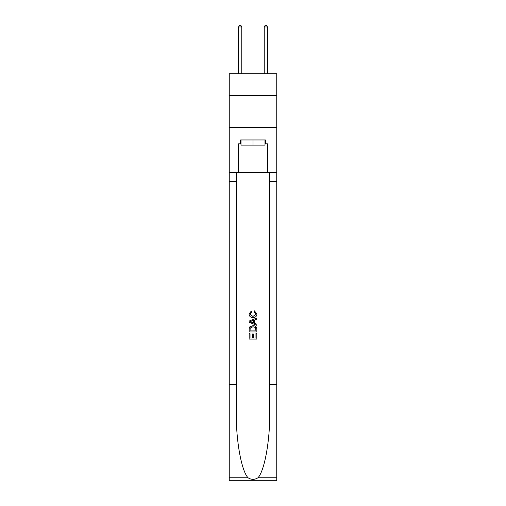 <?xml version="1.0" encoding="UTF-8"?>
<svg xmlns="http://www.w3.org/2000/svg" width="506" height="506" viewBox="0 0 506 506"><rect width="100%" height="100%" fill="white"/><g stroke="black" fill="none" stroke-linecap="round" stroke-linejoin="round"><path stroke-width="0.76" d="M276.75 95.526L276.75 73.705L229.25 73.705L229.25 95.526L276.75 95.526L276.75 127.626L229.25 127.626L229.25 95.526M265.005 139.953L265.005 145.089L240.995 145.089L240.995 139.953M253 139.953L253 145.089M255.96 333.46L255.96 338.008L253.291 338.008L255.96 338.008L255.96 333.46L256.846 333.46L256.846 339.09L249.142 339.09L249.148 333.663L249.142 339.09M252.405 333.96L252.405 338.008L250.034 338.008L252.405 338.008L252.405 333.96L253.291 333.96L253.291 338.008M249.806 326.863L249.256 327.989L249.806 326.863L252.956 325.662C255.416 325.649 256.719 326.838 256.846 329.223L256.846 331.98L249.148 331.98L249.148 329.349L249.142 331.98M254.385 310.848L254.132 311.93L254.385 310.848L256.947 313.992C256.738 316.358 255.403 317.547 252.937 317.566L252.937 317.566C250.571 317.509 249.275 316.326 249.047 314.011L251.286 311.045L251.52 312.132L249.932 314.068L252.937 316.478L256.061 314.093L254.132 311.93M257.965 477.772L276.75 477.772L276.75 480.7L229.25 480.7L229.25 384.408L236.277 384.408L236.277 413.035C235.935 440.397 241.488 470.966 248.035 477.772C251.343 479.884 254.651 479.884 257.965 477.772C264.511 470.966 270.065 440.397 269.723 413.035L269.723 172.565M249.142 321.051L249.142 322.271L256.846 325.333L249.148 322.271L249.148 321.051L256.846 317.989L249.142 321.051M269.723 384.408L276.75 384.408L276.75 127.626M229.25 384.408L229.25 127.626M236.277 172.565L236.277 384.408M276.75 477.772L276.75 384.408M229.25 172.565L238.554 172.565L238.554 143.805L240.995 143.805M265.005 143.805L265.391 143.805L265.391 139.953L240.609 139.953L240.609 143.805M265.391 143.805L267.446 143.805L267.446 172.565L276.75 172.565M238.554 172.565L267.446 172.565M256.846 317.989L256.846 319.141L254.48 320.02L254.48 323.302L256.846 324.182L256.846 325.333M251.457 322.189L253.588 322.973L253.588 320.349L250.034 321.664L251.457 322.189M253.588 320.349L253.588 322.973M249.148 329.349L249.256 327.989M255.416 327.49L255.96 330.892L255.416 327.49L252.937 326.75L250.192 328.059L250.034 330.892L255.96 330.892L250.034 330.892M249.148 333.663L250.034 333.663L250.034 338.008M241.767 73.705L241.767 26.97L238.554 26.97L238.554 73.705M238.554 26.97L239.521 25.3L240.805 25.3L241.767 26.97M267.446 73.705L267.446 26.97L264.233 26.97L264.233 73.705M264.233 26.97L265.195 25.3L266.479 25.3L267.446 26.97M269.723 181.553L276.75 181.553M236.277 181.553L229.25 181.553M229.25 477.772L248.035 477.772"/></g></svg>
